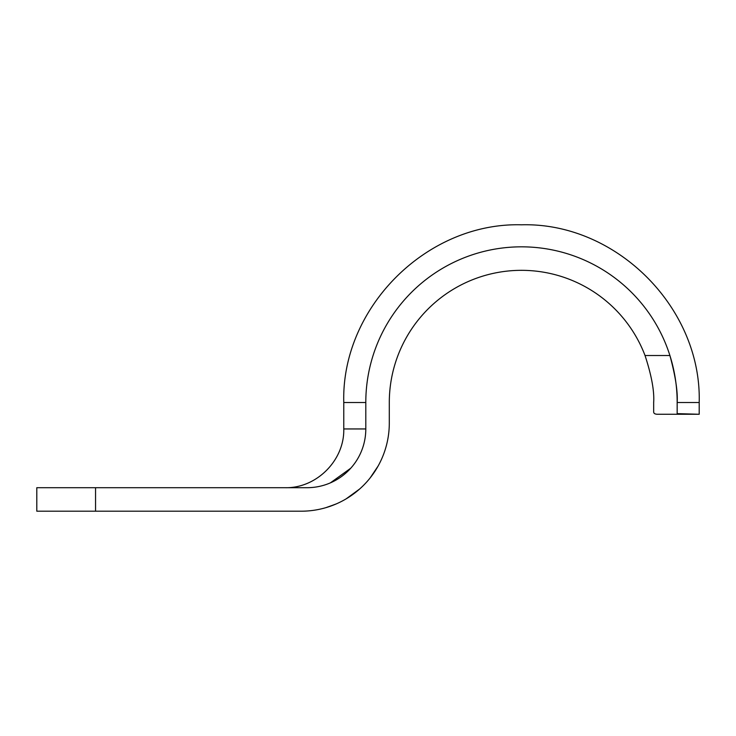 <?xml version="1.0" encoding="UTF-8"?>
<svg xmlns="http://www.w3.org/2000/svg" width="736" height="736" viewBox="0 0 736 736"><rect width="100%" height="100%" fill="white"/><g stroke="black" fill="none" stroke-linecap="round" stroke-linejoin="round"><path stroke-width="1.1" d="M653.669 411.838L653.669 402.518C654.424 391.083 651.544 375.415 645.03 355.516C651.544 375.415 654.424 391.083 653.669 402.518L653.669 411.838C653.651 413.448 654.994 414.248 657.699 414.267L699.2 414.267L677.166 413.632L684.048 414.267L675.703 414.267M699.2 414.267L699.2 402.518L677.166 402.518C677.865 391.589 675.436 375.921 669.907 355.516C675.436 375.921 677.865 391.589 677.166 402.518L677.166 413.632L677.166 402.518A155.682 155.682 0 0 0 497.702 248.658A155.682 155.682 0 0 0 365.801 402.518L365.801 428.95L343.767 428.95C344.577 460.34 316.416 488.511 285.016 487.701M365.801 428.95A58.751 58.751 0 0 1 307.05 487.701L95.551 487.701L95.551 511.198L301.171 511.198A88.127 88.127 0 0 0 389.298 423.08L389.298 402.518A132.186 132.186 0 0 1 645.03 355.516L669.907 355.516M657.699 414.267L661.931 414.267M378.129 466.017L370.116 477.968M358.11 490.342L352.82 494.482M335.515 504.234L325.735 507.711M326.894 507.38L336.352 503.875M346.086 498.898L359.692 488.971M374.495 471.978L375.535 470.378M653.669 402.518A132.186 132.186 0 0 0 653.669 401.911A132.186 132.186 0 0 1 653.669 402.518M95.551 511.198L36.8 511.198L36.8 487.701L95.551 487.701M330.436 482.844L350.787 468.179M365.801 402.518L343.767 402.518L343.767 428.95M330.243 506.294L336.702 503.718M355.157 492.743L359.757 488.916M355.626 492.366L358.147 490.305M323.205 508.41L324.493 508.061M330.041 506.368L335.92 504.068M374.615 471.804L378.148 465.971M343.767 402.518C341.173 307.74 426.705 222.198 521.484 224.802C616.262 222.198 701.794 307.74 699.2 402.518"/></g></svg>
